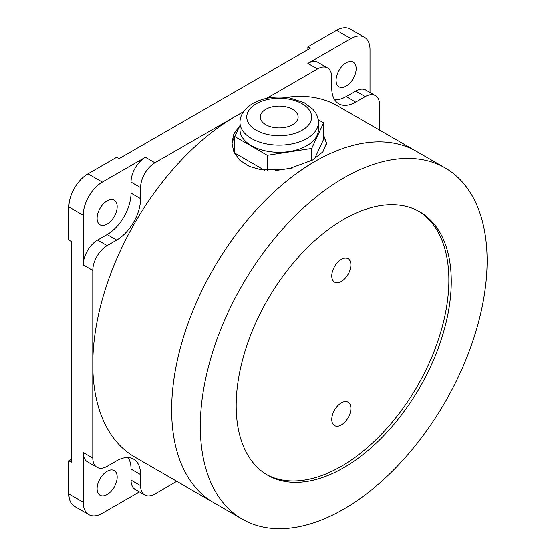 <?xml version="1.0" encoding="UTF-8"?>
<svg xmlns="http://www.w3.org/2000/svg" width="556" height="556" viewBox="0 0 556 556"><rect width="100%" height="100%" fill="white"/><g stroke="black" fill="none" stroke-linecap="round" stroke-linejoin="round"><path stroke-width="0.83" d="M379.567 130.09L379.567 104.855A20.28 11.711 120 0 0 375.37 95.569A20.28 11.711 120 0 0 365.229 96.57L355.666 102.089A33.798 19.516 120 0 1 338.771 103.764A33.798 19.516 120 0 1 331.772 88.293L331.772 77.256A20.28 11.711 120 0 0 327.574 67.971A20.28 11.711 120 0 0 317.434 68.979L307.871 63.46L350.892 38.621L336.554 30.344A27.035 15.61 -60 0 1 350.071 29.002L364.409 37.28A27.035 15.61 -60 0 1 370.011 49.658L370.011 92.477M336.554 30.344L307.871 46.899L307.871 49.658M139.424 491.858L102.346 513.264A27.035 15.61 -60 0 1 88.828 514.599L74.49 506.321A27.035 15.61 -60 0 1 68.888 493.943L68.888 460.834L71.279 459.451M243.34 111.958A202.78 117.08 120 0 0 236.175 115.891L154.922 162.797A20.28 11.711 120 0 0 140.585 187.636L140.585 198.673A33.798 19.516 120 0 1 116.684 240.067L107.127 245.585A20.28 11.711 120 0 0 92.789 270.425L83.226 264.906L83.226 215.228L68.888 206.95A27.035 15.61 -60 0 1 88.008 173.84L116.684 157.279L119.074 158.662L310.262 48.282L307.871 46.899M68.888 206.95L68.888 240.067L71.279 241.45L71.279 462.21L68.888 460.834M117.163 206.679A14.192 8.194 120 0 0 114.223 200.181A14.192 8.194 120 0 0 103.284 203.982A14.192 8.194 120 0 0 97.091 218.265A14.192 8.194 120 0 0 100.031 224.763A14.192 8.194 120 0 0 110.971 220.961A14.192 8.194 120 0 0 117.163 206.679M88.828 514.599A27.035 15.61 -60 0 1 83.226 502.221L83.226 452.549L92.789 458.075A20.28 11.711 120 0 0 96.987 467.353A20.28 11.711 120 0 0 107.127 466.352L116.684 460.834A33.798 19.516 120 0 1 133.586 459.159A33.798 19.516 120 0 1 140.585 474.629L131.028 469.111A33.798 19.516 120 0 0 128.116 457.595M96.987 467.353L87.431 461.834A20.28 11.711 -60 0 1 83.226 452.549M140.585 474.629L140.585 485.666A20.28 11.711 120 0 0 144.782 494.951L135.226 489.433A20.28 11.711 -60 0 1 131.028 480.148L131.028 469.111M117.163 477.111A14.192 8.194 120 0 0 114.223 470.612A14.192 8.194 120 0 0 103.284 474.414A14.192 8.194 120 0 0 97.091 488.703A14.192 8.194 120 0 0 100.031 495.201A14.192 8.194 120 0 0 110.971 491.4A14.192 8.194 120 0 0 117.163 477.111M83.226 215.228A27.035 15.61 -60 0 1 102.346 182.118L145.366 157.279L154.922 162.797M83.226 264.906A20.28 11.711 -60 0 1 97.571 240.067L107.127 234.549A33.798 19.516 120 0 0 131.028 193.154L131.028 182.118A20.28 11.711 -60 0 1 145.366 157.279M307.871 63.46A20.28 11.711 -60 0 1 318.011 62.453L327.574 67.971M350.892 38.621A27.035 15.61 -60 0 1 364.409 37.28M334.684 99.809A33.798 19.516 120 0 0 346.11 96.57L355.666 91.052A20.28 11.711 -60 0 1 365.806 90.051L375.37 95.569M356.146 68.701A14.192 8.194 120 0 0 353.206 62.202A14.192 8.194 120 0 0 342.267 66.004A14.192 8.194 120 0 0 336.074 80.293A14.192 8.194 120 0 0 339.014 86.792A14.192 8.194 120 0 0 349.953 82.983A14.192 8.194 120 0 0 356.146 68.701M92.789 270.425L92.789 458.075M144.782 494.951A20.28 11.711 120 0 0 154.922 493.943L176.787 481.322M243.577 111.617L236.175 115.891A202.78 117.08 120 0 0 92.789 364.25A202.78 117.08 120 0 0 134.788 457.081L242.333 519.165A202.78 117.08 120 0 0 445.113 402.085A202.78 117.08 120 0 0 445.113 167.933A202.78 117.08 120 0 0 380.436 162.303A202.78 117.08 120 0 0 307.009 204.691A202.78 117.08 120 0 0 205.268 380.401A202.78 117.08 120 0 0 242.333 519.165M445.113 167.933L416.43 151.378A202.78 117.08 120 0 0 351.753 145.741A202.78 117.08 120 0 0 278.327 188.136A202.78 117.08 120 0 0 176.593 363.846A202.78 117.08 120 0 0 213.65 502.61A202.78 117.08 120 0 1 171.651 409.779A202.78 117.08 120 0 1 260.166 205.706A202.78 117.08 120 0 1 416.43 151.378L337.568 105.849A202.78 117.08 120 0 0 286.194 97.411M317.434 68.979L266.623 98.315M323.592 135.038L326.511 142.996L322.925 151.823L312.653 160.038L288.606 168.878L261.501 169.921L249.387 166.459L239.872 160.309L233.902 152.163L231.88 142.996L233.881 133.864L239.803 125.767M234.799 136.797A47.316 27.32 0 0 0 231.949 144.755M326.414 144.47A47.316 27.32 0 0 0 323.592 136.797M343.719 219.37A152.087 87.806 120 0 0 244.362 353.394A152.087 87.806 120 0 0 267.679 475.262A152.087 87.806 120 0 0 343.719 467.728A152.087 87.806 120 0 0 443.076 333.711A152.087 87.806 120 0 0 419.766 211.836A152.087 87.806 120 0 0 343.719 219.37M266.491 474.553A152.087 87.806 120 0 0 341.328 466.352A152.087 87.806 120 0 0 440.359 333.419A152.087 87.806 120 0 0 418.557 211.162M350.892 264.906A13.518 7.805 120 0 0 348.091 258.714A13.518 7.805 120 0 0 337.673 262.335A13.518 7.805 120 0 0 331.772 275.943A13.518 7.805 120 0 0 334.573 282.128A13.518 7.805 120 0 0 344.991 278.507A13.518 7.805 120 0 0 350.892 264.906M350.892 408.403A13.518 7.805 120 0 0 348.091 402.21A13.518 7.805 120 0 0 337.673 405.831A13.518 7.805 120 0 0 331.772 419.439A13.518 7.805 120 0 0 334.573 425.625A13.518 7.805 120 0 0 344.991 422.004A13.518 7.805 120 0 0 350.892 408.403M265.81 109.268A18.925 10.925 180 0 1 286.437 106.898A18.925 10.925 180 0 1 298.12 116.989A18.925 10.925 180 0 1 292.581 124.718A18.925 10.925 0 0 1 271.953 127.088A18.925 10.925 0 0 1 260.271 116.989A18.925 10.925 0 0 1 265.81 109.268M264.614 170.324L234.799 153.108L234.799 136.554L239.99 125.364M292.539 167.975L275.72 170.574M318.171 119.686L323.592 122.82L323.592 139.375L314.529 158.912M267.297 170.546L267.297 155.319L234.799 136.554M311.694 160.58L311.694 148.452L267.297 155.319M323.592 122.82L311.694 148.452M318.4 129.687A39.205 22.636 180 0 1 306.919 145.693A39.205 22.636 180 0 1 264.19 150.6A39.205 22.636 180 0 1 239.99 129.687L239.99 122.508A39.205 22.636 0 0 0 264.19 143.42A39.205 22.636 0 0 0 306.919 138.513A39.205 22.636 0 0 0 318.4 122.508L318.4 129.687M83.226 502.221L68.888 493.943M140.585 485.666L131.028 480.148M355.666 91.052L365.229 96.57M355.666 102.089L346.11 96.57M102.346 182.118L88.008 173.84M131.028 182.118L140.585 187.636M140.585 198.673L131.028 193.154M116.684 240.067L107.127 234.549M107.127 245.585L97.571 240.067M302.137 130.236A32.443 18.73 0 0 0 302.137 103.75A32.443 18.73 0 0 0 256.253 103.75A32.443 18.73 0 0 0 256.253 130.236A32.443 18.73 0 0 0 302.137 130.236M318.4 122.508C318.366 118.901 317.344 115.53 315.335 112.388L312.952 109.289L304.306 102.742L290.058 97.974C276.2 95.736 263.808 97.543 252.876 103.409C244.202 108.858 239.907 115.224 239.99 122.508"/></g></svg>
